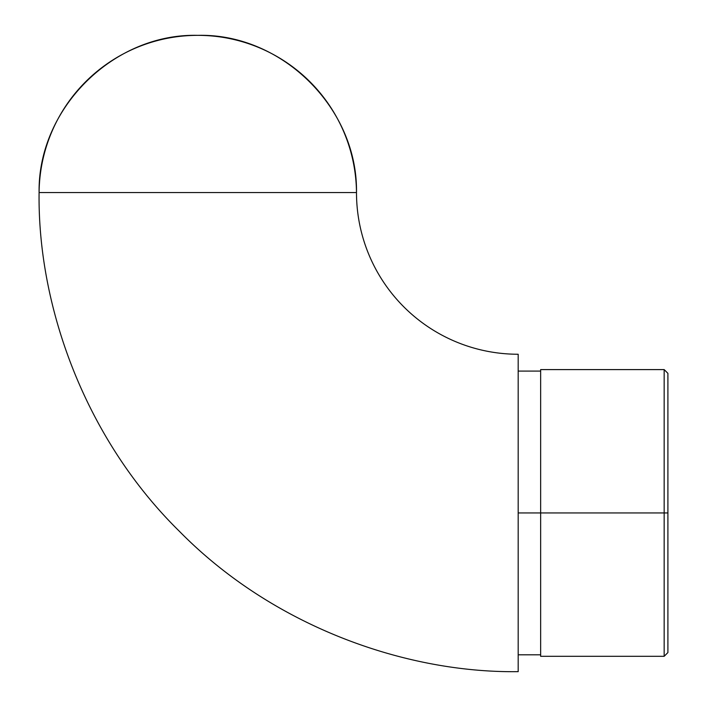 <?xml version="1.0" encoding="UTF-8"?>
<svg xmlns="http://www.w3.org/2000/svg" width="707" height="707" viewBox="0 0 707 707"><rect width="100%" height="100%" fill="white"/><g stroke="black" fill="none" stroke-linecap="round" stroke-linejoin="round"><path stroke-width="1.06" d="M518.187 671.65C405.845 673.188 273.061 626.623 179.419 531.328C84.124 437.677 37.551 304.903 39.097 192.551C37.551 304.903 84.124 437.677 179.419 531.328C273.061 626.623 405.845 673.188 518.187 671.65L518.187 354.251L518.187 671.65M356.496 192.551A161.691 161.691 0 0 0 518.187 354.251A161.691 161.691 0 0 1 356.496 192.551C357.83 108.286 282.049 33.211 197.792 35.35C113.535 33.211 37.754 108.286 39.097 192.551A158.704 158.704 0 0 1 197.792 35.35A158.704 158.704 0 0 1 356.487 192.551L39.097 192.551L356.496 192.551M540.643 656.308L540.643 369.593L540.643 512.946L518.187 512.946L664.165 512.946L664.165 656.308L664.165 512.946L540.643 512.946L540.643 656.308L664.165 656.308L667.903 652.561L667.903 512.946L664.165 512.946L664.165 369.593L664.165 512.946L667.903 512.946L667.903 652.561M540.643 371.776L540.643 373.817M667.903 373.34L667.903 512.946L667.903 373.34L664.165 369.593L540.643 369.593M518.187 654.806L540.643 654.806M518.187 371.095L540.643 371.095"/></g></svg>
